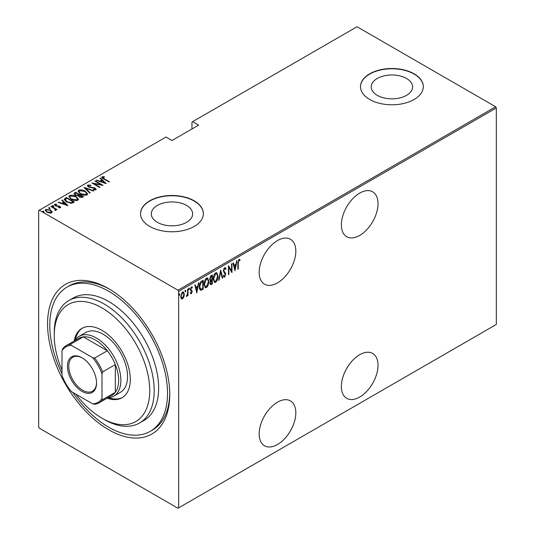 <?xml version="1.0" encoding="UTF-8"?>
<svg xmlns="http://www.w3.org/2000/svg" width="535" height="535" viewBox="0 0 535 535"><rect width="100%" height="100%" fill="white"/><g stroke="black" fill="none" stroke-linecap="round" stroke-linejoin="round"><path stroke-width="0.8" d="M108.658 288.666L108.658 288.659A86.402 49.882 60 0 1 108.658 288.666A86.402 49.882 60 0 1 169.749 394.482A86.402 49.882 60 0 1 108.658 429.752A86.402 49.882 60 0 1 47.562 323.936A86.402 49.882 60 0 1 108.658 288.659M62 373.738A83.259 48.07 60 0 1 67.029 287.101A83.259 48.07 60 0 1 112.216 293.407A83.259 48.07 60 0 1 163.703 366.89A83.259 48.07 60 0 1 150.288 431.31L152.508 430.026A83.259 48.07 -120 0 0 169.742 393.178M359.694 193.108A25.921 14.967 120 0 0 342.761 215.946A25.921 14.967 120 0 0 346.733 236.717A25.921 14.967 120 0 0 359.694 235.433A25.921 14.967 120 0 0 376.627 212.596A25.921 14.967 120 0 0 372.654 191.824A25.921 14.967 120 0 0 359.694 193.108M359.694 354.718A25.921 14.967 120 0 0 342.761 377.563A25.921 14.967 120 0 0 346.733 398.328A25.921 14.967 120 0 0 359.694 397.044A25.921 14.967 120 0 0 376.627 374.206A25.921 14.967 120 0 0 372.654 353.434A25.921 14.967 120 0 0 359.694 354.718M277.498 240.563A25.921 14.967 120 0 0 260.565 263.407A25.921 14.967 120 0 0 264.537 284.172A25.921 14.967 120 0 0 277.498 282.888A25.921 14.967 120 0 0 294.431 260.05A25.921 14.967 120 0 0 290.458 239.279A25.921 14.967 120 0 0 277.498 240.563M277.498 402.18A25.921 14.967 120 0 0 260.565 425.017A25.921 14.967 120 0 0 264.537 445.789A25.921 14.967 120 0 0 277.498 444.505A25.921 14.967 120 0 0 294.431 421.66A25.921 14.967 120 0 0 290.458 400.896A25.921 14.967 120 0 0 277.498 402.18M157.357 222.326A20.671 11.937 0 0 0 179.88 224.914A20.671 11.937 0 0 0 192.647 213.886A20.671 11.937 0 0 0 186.588 205.447A20.671 11.937 0 0 0 164.058 202.859A20.671 11.937 0 0 0 151.298 213.886A20.671 11.937 0 0 0 157.357 222.326M377.289 95.344A20.671 11.937 0 0 0 399.819 97.932A20.671 11.937 0 0 0 412.585 86.904A20.671 11.937 0 0 0 406.526 78.464A20.671 11.937 0 0 0 383.996 75.876A20.671 11.937 0 0 0 371.236 86.904A20.671 11.937 0 0 0 377.289 95.344M369.692 99.477A31.418 18.136 0 0 0 403.932 103.409A31.418 18.136 0 0 0 423.325 86.65A31.418 18.136 0 0 0 414.123 73.823A31.418 18.136 0 0 0 379.883 69.891A31.418 18.136 0 0 0 360.49 86.65A31.418 18.136 0 0 0 369.692 99.477M423.325 86.777A31.418 18.136 0 0 0 414.123 74.077A31.418 18.136 0 0 0 379.99 70.125A31.418 18.136 0 0 0 360.49 86.777M149.753 226.452A31.418 18.136 0 0 0 183.993 230.384A31.418 18.136 0 0 0 203.387 213.625A31.418 18.136 0 0 0 194.185 200.799A31.418 18.136 0 0 0 159.952 196.867A31.418 18.136 0 0 0 140.551 213.625A31.418 18.136 0 0 0 149.753 226.452M203.387 213.759A31.418 18.136 0 0 0 194.185 201.06A31.418 18.136 0 0 0 160.052 197.101A31.418 18.136 0 0 0 140.551 213.759M178.636 507.862L177.968 508.25L39.343 428.214L38.674 427.057L38.674 210.549L39.343 210.168L177.968 290.204L495.657 106.786L496.326 107.943L496.326 324.451L178.636 507.862L178.636 291.354L177.968 290.204M183.846 297.019L182.522 298.864L181.204 298.543L180.73 296.49L182.522 292.077L183.458 291.996L184.321 294.417L183.846 297.019L183.478 296.805M181.599 298.938L181.204 298.543M188.006 289.02L188.006 295.587L187.611 295.815L187.611 294.852L186.314 296.45L187.524 293.755L187.611 289.254L188.006 289.02M191.383 292.939L190.861 293.541L191.303 293.795L190.4 293.387L190.681 292.658L191.316 292.986L191.797 291.822L190.4 289.422L191.41 286.947L192.393 287.262L192.118 288.031L191.416 287.743L190.801 289.161L192.192 291.562L191.303 293.795L190.4 293.387M190.681 292.658L191.316 292.986M191.677 291.294L190.56 290.344M192.078 286.921L192.393 287.262L191.951 287.007L191.711 287.669M192.118 288.031L190.834 287.596M190.353 288.9L192.038 290.639L191.59 290.385L192.192 291.562M202.718 288.592L202.718 289L200.317 290.057L200.765 290.311C199.722 289.783 199.261 288.626 199.374 286.84C199.18 284.587 199.97 282.674 201.728 281.102L203.16 280.273L203.16 289.254L200.404 290.197M210.008 280.581L210.549 280.848L209.64 279.083L211.098 275.692L212.328 274.983L212.328 283.958L210.556 284.633L210.041 283.055L210.549 280.848L210.201 280.741M220.701 270.148L222.7 277.973L222.266 278.227L220.654 271.907L219.042 280.079L218.608 280.333L220.701 270.148M231.568 263.875L231.969 263.641L231.969 272.623L228.88 267.326L228.88 274.408L228.478 274.636L228.478 265.654L231.568 270.931L231.568 263.875M238.249 263.019L238.249 268.998L237.848 269.225L237.848 263.16L238.931 259.395L240.041 259.789L239.8 260.619L238.898 260.331L238.249 263.019L237.854 262.792M239.613 259.381L240.041 259.789L239.6 259.528L239.366 260.338M239.8 260.619L238.898 260.331M496.326 107.943L178.636 291.354M235.059 270.837L232.966 263.066L233.4 262.819L234.036 265.327L235.982 264.203L236.617 260.96L237.052 260.705L234.925 270.757M224.847 275.993L224.145 276.856L224.586 277.11L223.396 276.281L223.77 275.512L224.64 276.16L225.288 274.649L223.296 270.85L224.6 267.667L225.282 267.627L225.991 268.831L225.596 269.506L224.593 268.59L223.697 270.63L225.436 273.164L225.69 274.381L224.586 277.11L223.998 277.143M224.145 268.336L225.028 268.583L223.79 268.664M224.031 275.966L224.64 276.16M218.012 276.147C218.146 278.427 217.357 280.467 215.652 282.273L214.401 282.366L213.231 278.956C213.097 276.675 213.886 274.642 215.612 272.857L216.829 272.77L218.012 276.147L217.598 275.913M208.844 281.443C208.978 283.717 208.189 285.764 206.477 287.569L205.233 287.656L204.056 284.252C203.922 281.972 204.718 279.939 206.443 278.153L207.654 278.066L208.844 281.443L208.429 281.209M196.88 292.879L194.787 285.108L195.221 284.861L195.857 287.369L197.803 286.245L198.438 283.002L198.873 282.748L196.746 292.805M188.661 288.017L189.504 288.793L189.102 289.769L188.708 289.254L189.102 288.278L189.504 288.793L189.102 288.278M184.97 290.151L185.812 290.92L185.418 291.903L185.016 291.381L185.418 290.405L185.812 290.92L185.418 290.405M178.991 293.601L179.834 294.377L179.432 295.353L179.038 294.838L179.432 293.855L179.834 294.377L179.432 293.855M495.657 106.786L357.032 26.75L191.965 122.047L191.965 128.975M50.517 210.054L52.056 212.007L52.056 211.492L51.674 212.796L49.421 213.017L46.926 212.127L45.261 210.175L45.796 209.406L50.517 210.054L52.203 212.027M51.38 206.296L57.064 209.573L55.827 209.325L55.861 210.382L55.272 210.496L54.898 210.021L55.393 209.666L55.232 210.449L54.757 208.804L50.979 206.523L51.38 206.296L51.38 206.757M56.108 209.974L55.861 210.382M55.393 204.671L55.68 205.554L59.86 206.356L60.455 207.727L58.743 207.787L58.536 207.339L59.773 207.319L59.485 206.604L55.312 205.801L54.684 204.27L56.436 204.149L56.69 204.611L55.393 204.671L55.306 205.239M59.679 207.874L59.485 206.604M54.383 204.724L54.684 204.27L54.684 204.785L55.647 204.577M60.722 207.333L60.455 207.727M65.103 198.371L66.534 197.549L74.305 202.036L73.375 202.571L71.63 203.26L66.534 201.922L64.213 199.435L65.103 198.371L65.103 198.886L66.534 198.057L66.534 197.549M75.703 192.252L83.48 196.74L82.604 197.241L79.26 196.954L78.117 195.703L75.221 195.081L73.984 193.643L75.703 192.252L76.057 192.968M84.075 187.417L93.846 190.754L93.411 191.008L85.526 188.313L90.194 192.861L89.76 193.115L84.075 187.571M94.942 181.144L95.344 180.91L103.115 185.404L93.899 183.645L100.025 187.183L99.63 187.417L91.853 182.93L101.055 184.675L94.942 181.144M102.867 177.259L104.225 178.79L109.394 181.78L109 182.007L103.75 178.978C102.238 178.376 101.69 177.647 102.098 176.777L104.111 176.657L104.465 177.138L102.867 177.259L103.041 178.55M101.77 177.252L102.098 176.777L102.098 177.292L104.111 177.165M39.343 210.168L165.97 137.054L171.969 140.518L198.632 125.13L192.633 121.666M106.204 183.619L96.34 180.335L96.775 180.088L99.905 181.158L101.844 180.034L99.992 178.229L100.426 177.981L106.204 183.619M88.563 185.518L88.984 186.795L95.223 188.093L95.932 189.778L93.424 189.704L93.324 189.216L95.19 189.29L94.855 188.347L88.576 187.023L87.399 185.612L87.773 185.05L90.863 185.23L90.863 185.685L88.563 185.518L88.355 186.22M96.26 189.283L95.932 189.778M95.19 189.29L95.19 189.805L95.19 189.29M85.239 191.196L87.64 193.938L86.998 194.941C84.584 195.569 82.41 195.248 80.491 193.978L78.117 191.229L78.785 190.239C81.18 189.631 83.333 189.945 85.239 191.196L85.239 191.67M76.07 196.492L78.464 199.234L77.822 200.237C75.408 200.866 73.241 200.545 71.322 199.274L68.948 196.526L69.617 195.536C72.011 194.927 74.158 195.242 76.07 196.492L76.07 196.967M68.025 205.661L58.154 202.384L58.589 202.13L61.726 203.2L63.665 202.076L61.813 200.271L62.247 200.023L68.025 205.661M52.376 206.115L53.42 206.263L53.42 205.748L53.674 206.349L52.624 206.209L52.376 205.6L53.42 205.748L53.674 206.349M48.685 208.249L49.735 208.389L49.735 207.874L49.982 208.483L48.939 208.336L48.685 207.734L49.735 207.874L49.982 208.483M42.706 211.7L43.756 211.84L43.756 211.332L44.004 211.934L42.954 211.793L42.706 211.185L43.756 211.332L44.004 211.934M109.775 289.321A83.259 48.07 -120 0 0 69.249 285.824L67.029 287.101M104.111 177.125L104.111 176.657M96.775 180.489L96.775 180.088M99.905 181.559L99.905 181.158M100.025 181.599L101.844 180.549L101.844 180.034M100.319 178.55L100.426 177.981M100.426 178.489L105.542 183.485M100.908 181.499L104.659 182.783L102.439 180.616L100.908 181.9M104.659 183.184L104.659 182.783M95.344 181.372L95.344 180.91M101.055 184.729L101.938 185.237M93.899 184.107L93.899 183.645M93.016 183.599L93.899 183.773M101.055 185.063L101.055 184.675M87.452 185.886L87.773 185.05M87.773 185.565L89.332 185.391M90.863 185.685L90.863 185.23M88.563 186.033L88.984 187.31M88.984 187.23L88.984 186.795M89.907 187.551L89.907 187.143M93.779 187.972L93.779 187.558M95.197 188.594L95.223 188.093M95.223 188.608L96.2 189.524M94.568 189.925L95.19 189.805M84.644 188.126L85.526 188.427M89.86 193.055L85.526 188.822L85.526 188.313M85.607 191.938L87.606 194.185M78.15 191.503L78.785 190.239M78.785 190.754L80.838 190.366M79.046 191.858L80.143 193.77M84.731 195.328L86.182 195.001L86.697 193.864M80.892 193.75L86.182 194.493L86.73 193.603L84.844 191.43L79.601 190.694L79.019 191.59L80.892 194.198M86.182 195.001L86.182 194.493M78.993 194.666L79.742 195.094M82.283 196.566L83.032 196.994M74.031 193.911L74.472 192.961M74.472 193.476L75.703 192.767M77.628 195.743L78.993 195.121L78.993 194.613L76.104 192.941L75.509 193.282L74.88 193.958L75.616 194.847L77.796 195.195L78.993 194.613M74.96 194.232L75.234 195.088M81.073 197.569L82.283 197.02L82.283 196.512L79.521 195.228L78.919 195.863L79.641 196.713L82.283 196.512M79.006 196.138L79.254 196.947M81.735 197.341L81.735 196.826M79.641 197.154L79.641 196.713M77.796 195.71L77.796 195.195M75.616 195.288L75.616 194.847M76.438 197.228L78.438 199.481M68.975 196.8L69.617 195.536M69.617 196.051L71.67 195.663M69.878 197.148L70.974 199.067M75.562 200.625L77.007 200.297L77.528 199.154M71.717 199.047L77.007 199.782L77.555 198.9L75.669 196.72L70.426 195.984L69.844 196.887L71.717 199.495M77.007 200.297L77.007 199.782M66.534 198.057L66.882 198.264M73.108 201.855L73.863 202.29M64.253 199.709L65.103 198.886M70.419 203.273L72.787 202.504L73.108 201.802L66.928 198.238L65.17 199.782L66.146 201.688M71.128 203.206L71.128 202.698L73.108 201.802M66.935 202.143L66.935 201.695L71.128 202.698M65.257 199.428L66.935 201.695M58.589 202.531L58.589 202.13M61.726 203.601L61.726 203.2M61.846 203.641L63.665 202.591L63.665 202.076M62.14 200.592L62.247 200.023M62.247 200.531L67.363 205.527M62.722 203.541L66.48 204.825L64.26 202.658L62.722 203.942M66.48 205.226L66.48 204.825M59.773 207.834L59.485 207.112M56.436 204.571L56.436 204.149M55.393 205.179L55.68 206.069M55.68 205.988L55.68 205.554M56.342 206.216L56.342 205.801M57.452 206.323L57.452 205.835M58.823 206.363L58.823 205.942M59.766 206.818L59.86 206.356M59.86 206.864L60.642 207.573M53.42 206.263L53.674 206.864M54.476 208.596L55.827 209.372M56.048 210.215L55.827 209.325M49.735 208.389L49.982 208.991M45.301 210.449L45.796 209.406M45.796 209.914L47.067 209.606M46.124 210.703L46.772 212.034M50.417 213.097L51.333 212.034M47.321 211.893L50.979 212.395L51.38 211.793L50.116 210.282L46.491 209.807L46.077 210.436L47.321 212.341M50.979 212.91L50.979 212.395M43.756 211.84L44.004 212.448M237.848 268.764L238.249 268.998M239.359 260.358L238.757 260.03M233.073 263.006L234.036 265.327M235.855 264.277L235.674 265.186M234.912 269.078L234.731 269.994M235.774 265.246L235.333 264.986L233.802 265.868L235.012 269.138L235.774 265.246L234.243 266.129L235.012 269.138M233.802 265.868L234.243 266.129M231.521 270.911L231.521 272.027M228.478 267.099L228.88 267.326M228.478 274.174L228.88 274.408M228.478 265.975L231.568 270.931M225.048 267.553L225.991 268.831M225.543 268.57L225.342 268.924M223.316 270.409L223.697 270.63M223.249 270.376L223.857 271.419M223.416 271.165L225.436 273.164M224.988 272.903L225.69 274.381M224.145 276.856L223.784 276.956M223.322 275.257L224.192 275.906M220.487 270.79L222.252 277.718L222.7 277.973M220.306 271.706L220.654 271.907M218.701 279.885L219.042 280.079M216.595 280.32L215.204 282.019L215.652 282.273M215.204 282.019L214.187 282.206M216.601 272.676L217.558 275.505M216.421 273.606L215.184 273.512L214.241 274.488M213.238 279.357L214.354 281.243M213.625 278.728L214.568 281.403L215.632 281.363L217.611 276.381L216.655 273.699L215.632 273.766L213.625 278.728L213.238 278.501M215.184 273.512L215.632 273.766M211.887 275.237L211.887 276.107M211.887 279.497L211.887 280.367M211.887 283.296L212.328 283.958M211.887 283.704L211.011 284.205L211.459 284.459M211.011 284.205L210.355 284.439M209.593 278.595L210.382 279.745M209.66 278.635L210.823 279.999L210.255 279.751M210.823 279.999L211.934 279.471L211.934 276.134L211.486 275.873L210.108 276.876M210.041 283.035L210.549 283.483M210.054 282.594L210.723 283.697L211.934 283.269L211.934 280.393L211.486 280.133L210.529 280.835M211.218 280.293L211.659 280.547L210.436 282.814M210.897 276.214L211.338 276.475L210.041 278.855M211.934 276.134L211.338 276.475M207.426 285.616L206.035 287.308L206.477 287.569M206.035 287.308L205.019 287.502M207.426 277.966L208.389 280.795M207.252 278.902L206.015 278.802L205.065 279.785M204.062 284.653L205.186 286.539M204.457 284.025L205.4 286.7L206.457 286.66L208.443 281.677L207.48 278.996L206.457 279.063L204.457 284.025L204.069 283.797M206.015 278.802L206.457 279.063M202.718 280.534L202.718 281.403M202.718 289L203.16 289.254M201.782 289.535L202.223 289.789M199.381 287.315L200.384 289.054M199.381 286.385L200.999 289.328L202.758 288.566L202.758 281.423L201.782 281.477L200.077 283.022M200.15 288.967L200.999 289.328M200.444 282.48L200.892 282.734L199.769 286.613M202.758 281.423L200.892 282.734M194.887 285.048L195.857 287.369M197.676 286.319L197.495 287.228M196.733 291.12L196.552 292.036M197.596 287.288L197.154 287.027L195.616 287.917L196.826 291.18L197.596 287.288L196.064 288.171L196.826 291.18M195.616 287.917L196.064 288.171M190.233 292.404L190.868 292.725M191.236 291.04L190.741 290.645L191.236 291.04M191.677 287.776L190.975 287.489L191.677 287.776M190.427 288.947L190.801 289.161M190.473 289.462L191.59 290.385M189.056 288.539L188.661 289.515M187.564 293.367L187.564 294.825M187.611 295.353L188.006 295.587M186.768 295.608L186.414 296.082M186.367 296.256L186.708 296.45M185.371 290.665L184.97 291.642M182.963 297.681L182.081 298.61L182.522 298.864M182.081 298.61L181.378 298.764M183.231 291.909L183.873 293.983M183.9 294.17L184.321 294.417M183.044 292.752L181.619 293.019M180.736 296.678L181.592 297.928M181.131 296.25L181.806 298.102L182.522 298.062L183.92 294.638L183.284 292.832L182.522 292.879L181.131 296.25L180.743 296.029M182.081 292.625L182.522 292.879M179.386 294.116L178.991 295.099M75.87 394.148A67.55 39.002 -120 0 0 99.102 416.437A67.55 39.002 -120 0 0 101.991 418.209A67.55 39.002 -120 0 0 149.733 392.289A67.55 39.002 -120 0 0 104.88 309.671A67.55 39.002 -120 0 0 54.229 335.478A67.55 39.002 -120 0 0 62 370.133M54.229 335.478L54.229 332.917A70.694 40.814 60 0 1 68.868 300.55A70.694 40.814 60 0 1 107.241 305.906A70.694 40.814 60 0 1 150.95 368.294A70.694 40.814 60 0 1 139.561 422.991A70.694 40.814 60 0 1 104.211 419.493L101.991 418.209M113.714 396.194L120.382 392.342A34.561 19.955 -120 0 0 125.952 365.599A34.561 19.955 -120 0 0 104.579 335.104A34.561 19.955 -120 0 0 85.821 332.482L79.16 336.334A34.561 19.955 60 0 1 96.44 338.046A34.561 19.955 60 0 1 119.017 368.501A34.561 19.955 60 0 1 113.714 396.194A34.561 19.955 60 0 1 107.782 397.806M107.127 398.187A40.058 23.125 -120 0 0 122.02 397.746A40.058 23.125 -120 0 0 128.474 366.749A40.058 23.125 -120 0 0 103.703 331.399A40.058 23.125 -120 0 0 81.962 328.363A40.058 23.125 -120 0 0 74.138 341.049M82.524 328.055A40.058 23.125 -120 0 0 75.355 339.819M150.288 431.31A83.259 48.07 60 0 1 105.094 425.004A83.259 48.07 60 0 1 72.747 392.349M139.561 422.991L144.002 420.43A70.694 40.814 -120 0 0 155.397 365.726A70.694 40.814 -120 0 0 111.681 303.338A70.694 40.814 -120 0 0 73.308 297.988L68.868 300.55M108.792 397.739A40.058 23.125 -120 0 0 122.568 397.411M81.995 391.399A20.577 11.884 60 0 1 67.443 366.201A20.577 11.884 60 0 1 81.995 357.795L81.995 357.795A20.577 11.884 60 0 1 96.547 383A20.577 11.884 60 0 1 81.995 391.399M82.337 357.995A19.634 11.335 -120 0 0 72.847 357.206A19.634 11.335 -120 0 0 69.838 372.942A19.634 11.335 -120 0 0 82.664 390.249A19.634 11.335 -120 0 0 92.481 391.219A19.634 11.335 -120 0 0 96.547 382.612M101.991 398.455L102.66 399.632A32.989 19.046 60 0 1 99.156 402.781L111.822 395.472A32.989 19.046 -120 0 0 115.319 392.322A32.989 19.046 -120 0 0 115.319 364.576A32.989 19.046 -120 0 0 107.341 350.753A32.989 19.046 -120 0 0 95.324 339.966A32.989 19.046 -120 0 0 83.313 336.876A32.989 19.046 -120 0 0 78.832 338.334L66.166 345.643A32.989 19.046 60 0 1 70.647 344.192L71.336 345.356A32.047 18.504 -120 0 0 62 350.739L62 375.369A32.047 18.504 -120 0 0 71.336 391.533L92.662 403.845A32.047 18.504 -120 0 0 101.991 398.455L101.991 373.831A32.047 18.504 -120 0 0 92.662 357.668L71.336 345.356M92.662 357.668L94.682 358.062L107.341 350.753L83.313 336.876L70.647 344.192M74.793 340.668A34.561 19.955 60 0 1 79.16 336.334M102.66 399.632L115.319 392.322L115.319 364.576L102.66 371.885L101.991 373.831M99.156 402.781A32.989 19.046 60 0 1 94.682 404.239L92.662 403.845M62 350.739L62.669 348.8A32.989 19.046 60 0 1 66.166 345.643M94.682 358.062A32.989 19.046 60 0 1 102.66 371.885M104.225 179.252L104.225 178.79M91.973 187.832L91.973 187.384M78.725 195.275L78.725 194.767M72.787 202.504L72.787 201.996M224.239 272.114L224.687 272.375M201.782 281.477L202.223 281.738M79.019 191.59L79.019 192.105M86.73 193.603L86.73 194.118M78.919 195.863L78.919 196.378M74.88 193.958L74.88 194.466M69.844 196.887L69.844 197.395M77.555 198.9L77.555 199.415M59.907 207.112L59.907 207.627M46.077 210.436L46.077 210.95M51.38 211.793L51.38 212.308M239.493 260.411L239.051 260.15M214.568 281.403L214.127 281.149M216.655 273.699L216.207 273.445M210.723 283.697L210.282 283.443M205.4 286.7L204.952 286.439M207.48 278.996L207.038 278.742M190.975 292.979L190.534 292.719M191.831 287.73L191.383 287.476M191.209 289.977L190.761 289.723M181.806 298.102L181.365 297.848M183.284 292.832L182.836 292.578"/></g></svg>
